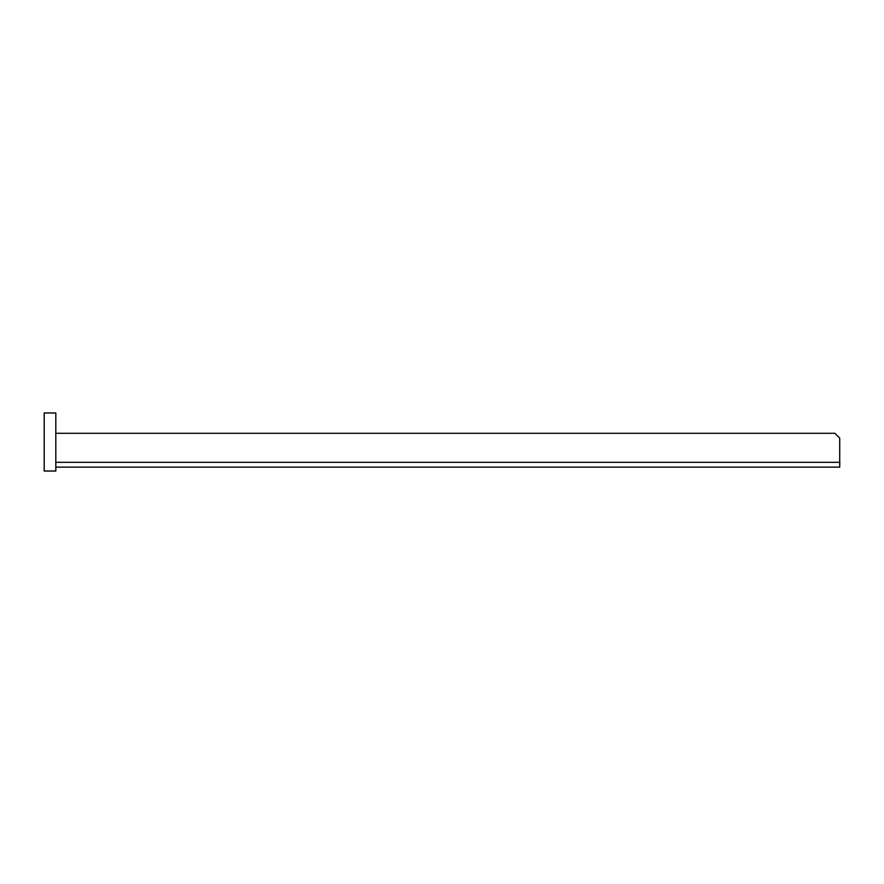 <?xml version="1.0" encoding="UTF-8"?>
<svg xmlns="http://www.w3.org/2000/svg" width="884" height="884" viewBox="0 0 884 884"><rect width="100%" height="100%" fill="white"/><g stroke="black" fill="none" stroke-linecap="round" stroke-linejoin="round"><path stroke-width="1.33" d="M839.712 461.835L839.712 438.132L834.883 433.293L55.814 433.293M55.968 433.293L56.554 433.293M839.8 462.321L839.712 467.161L55.814 467.161M55.814 462.321L839.712 462.321L839.712 467.161M55.814 471.028L55.814 412.972L44.2 412.972L44.2 471.028L55.814 471.028"/></g></svg>
